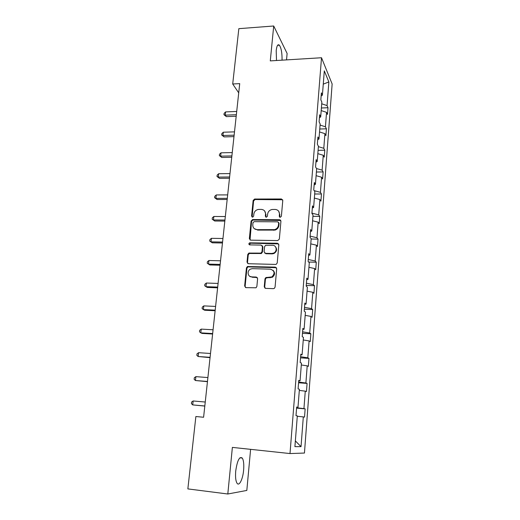 <?xml version="1.0" encoding="UTF-8"?>
<svg xmlns="http://www.w3.org/2000/svg" width="520" height="520" viewBox="0 0 520 520"><rect width="100%" height="100%" fill="white"/><g stroke="black" fill="none" stroke-linecap="round" stroke-linejoin="round"><path stroke-width="0.78" d="M280.228 217.315L281.378 216.275L282.783 200.453L281.418 198.978L254.599 199.036L253.136 200.493L251.583 216.106L252.72 217.133L253.643 216.119L253.844 214.091C254.28 211.575 255.749 210.028 258.252 209.443L261.242 209.385C264.089 209.677 265.519 211.263 265.538 214.143L265.343 216.183L266.286 217.23L267.43 216.197L267.618 214.149C268.034 211.653 269.497 210.1 271.986 209.489L275.08 209.424C277.959 209.716 279.416 211.308 279.448 214.208L279.266 216.261L280.228 217.315M243.607 470.21C244.075 464.373 243.633 460.33 242.281 458.068C239.467 456.131 237.283 460.441 235.729 470.99C235.248 476.873 235.683 480.954 237.029 483.223C239.194 486.635 242.866 479.147 243.607 470.21M282.042 60.17C282.159 53.066 281.275 48.068 279.383 45.182C277.862 43.882 276.803 45.695 276.204 50.622L276.503 60.509M264.251 286.748L265.636 288.373L273.383 288.652L274.293 288.399L275.067 287.137L276.705 268.723L275.314 267.131L247.429 266.519L246.447 267.872L244.641 286.046L245.993 287.651L256.029 287.781L256.867 286.488L257.615 278.636L256.25 277.043L251.686 276.894C247.578 276.965 246.76 270.615 250.647 269.042L252.486 268.658L270.419 269.165C274.716 270.784 275.197 273.37 271.863 276.919L265.844 277.57L264.979 278.876L264.251 286.748L265.07 288.236M286.526 59.891L287.118 53.475L273.709 26L270.283 60.892L321.516 57.739L290.004 453.557L232.375 447.395L227.806 494L187.857 488.904L195.871 416.52L203.6 417.255L239.72 83.623L232.707 83.993L238.719 92.846M273.709 26L238.836 28.665L232.707 83.993M277.693 240.584L279.344 239.089L280.93 221.26L279.558 219.745L252.714 219.557L251.095 221.033L249.347 238.628L250.679 240.156L277.693 240.584M278.837 244.797L277.225 262.918L276.308 264.251L275.555 264.427L248.352 263.712L247.013 262.145L247.774 254.469L248.846 253.084L260.942 253.11L261.983 251.726L262.464 246.636L261.105 245.089L249.769 244.888C248.599 244.368 248.553 243.685 249.633 242.833L277.453 243.25L278.837 244.797M227.806 494L246.818 490.438L250.608 449.345M294.911 446.635L297.317 415.883L295.99 415.656L296.673 407.017L297.986 407.303L299.397 389.272L298.103 388.856L298.766 380.361L300.06 380.835L301.444 363.11L300.17 362.512L300.827 354.166L302.094 354.822L303.453 337.389L302.211 336.615L302.855 328.406L304.096 329.238L305.435 312.097L304.213 311.149L304.85 303.075L306.059 304.083L307.378 287.222L306.183 286.111L306.807 278.174L307.996 279.338L309.296 262.756L308.12 261.482L308.731 253.675L309.901 255.002L311.175 238.686L310.024 237.256L310.628 229.58L311.772 231.056L313.027 215.007L311.903 213.428L312.494 205.868L313.619 207.493L314.853 191.705L313.742 189.982L314.327 182.546L315.432 184.314L316.647 168.766L315.562 166.907L316.134 159.588L317.213 161.493L318.416 146.198L317.343 144.196L317.909 136.994L318.975 139.035L320.151 123.974L319.105 121.849L319.663 114.758L320.704 116.928L321.861 102.102L320.834 99.847L321.386 92.866L322.406 95.16L324.305 70.863L328.861 81.926L327.054 105.593L328.003 107.724L327.496 114.445L326.541 112.353L325.436 126.789L326.404 128.804L325.891 135.629L324.916 133.653L323.798 148.304L324.779 150.202L324.259 157.131L323.264 155.272L322.127 170.157L323.135 171.925L322.601 178.958L321.588 177.229L320.437 192.342L321.458 193.98L320.918 201.123L319.891 199.524L318.721 214.87L319.761 216.379L319.209 223.633L318.162 222.17L316.972 237.757L318.032 239.129L317.473 246.493L316.407 245.174L315.198 261.007L316.277 262.23L315.712 269.718L314.626 268.534L313.397 284.628L314.496 285.701L313.924 293.306L312.812 292.272L311.565 308.627L312.689 309.55L312.104 317.272L310.973 316.401L309.706 333.008L310.85 333.781L310.252 341.627L309.101 340.912L307.814 357.799L308.984 358.404L308.373 366.379L307.203 365.826L305.897 382.993L307.079 383.428L306.469 391.541L305.272 391.157L303.94 408.603L305.149 408.87L304.525 417.112L303.31 416.904L301.034 446.647L294.911 446.635M321.516 57.739L332.144 83.98L304.447 453.05L290.004 453.557M296.608 407.784L303.94 408.603M299.306 390.41L305.272 391.157M296.654 407.245L297.986 407.303M298.636 382.044L305.897 382.993M301.294 364.981L307.203 365.826M298.727 380.861L300.06 380.835M300.625 356.726L307.814 357.799M303.251 339.969L309.101 340.912M300.768 354.919L302.094 354.822M302.588 331.819L309.706 333.008M305.182 315.361L310.973 316.401M302.776 329.413L304.096 329.238M304.512 307.32L311.565 308.627M307.073 291.142L312.812 292.272M304.746 304.324L306.059 304.083M306.41 283.205L313.397 284.628M308.939 267.312L314.626 268.534M306.69 279.656L307.996 279.338M308.276 259.48L315.198 261.007M310.772 243.861L316.407 245.174M308.601 255.385L309.901 255.002M280.436 220.051L279.819 220.044M310.115 236.125L316.972 237.757M312.579 220.779L318.162 222.17M310.479 231.504L311.772 231.056M311.922 213.142L318.721 214.87M314.353 198.055L319.891 199.524M312.325 208.006L313.619 207.493M314.171 190.639L320.437 192.342M316.108 175.675L321.588 177.229M314.145 184.886L315.432 184.314M316.511 168.539L322.127 170.157M317.831 153.647L323.264 155.272M315.933 162.13L317.213 161.493M318.377 146.66L323.798 148.304M319.527 131.95L324.916 133.653M317.694 139.731L318.975 139.035M320.067 125.067L325.436 126.789M321.197 110.578L326.541 112.353M319.43 117.676L320.704 116.928M321.731 103.799L327.054 105.593M328.861 81.926L323.264 84.149M321.139 95.966L322.406 95.16M297.284 416.267L303.31 416.904M301.034 446.647L295.36 440.908M321.399 107.991L328.003 107.724M319.755 129.012L326.404 128.804M318.091 150.352L324.779 150.202M316.394 172.016L323.135 171.925M314.672 194.006L321.458 193.98M312.923 216.339L319.761 216.379M311.149 239.025L318.032 239.129M308.639 262.041L316.277 262.23M306.235 285.415L314.496 285.701M272.597 277.089L271.603 277.056M304.369 309.179L312.689 309.55M302.471 333.32L310.85 333.781M300.541 357.851L308.984 358.404M298.578 382.779L307.079 383.428M296.582 408.122L305.149 408.87M279.734 217.185L279.858 214.682L278.642 211.192M264.661 211.022L265.967 214.611L265.844 217.126M282.672 199.758L255.047 199.537L253.585 200.987L252.116 217.067M280.781 220.467L252.857 220.051L251.556 221.488L250.042 239.987M278.668 222.892L277.713 221.832L254.137 221.65L253 222.677L252.785 224.835C252.785 227.728 254.208 229.333 257.062 229.658L274.677 229.632C276.874 228.858 278.142 227.338 278.473 225.069L278.668 222.892L279.078 223.347L278.596 222.417M254.293 228.664L257.062 229.658M279.078 223.347L278.882 225.524C278.551 227.786 277.29 229.3 275.093 230.081L257.511 230.094M262.23 245.687L262.906 247.046L262.425 252.129L261.391 253.507L249.314 253.481L248.248 254.858L247.488 262.522L247.786 263.575M278.623 243.893L250.439 243.191L249.418 244.816M271.772 253.468L273.52 253.123C277.557 251.608 276.712 245.161 272.519 245.297L265.655 245.278L264.57 246.675L264.089 251.771L265.454 253.331L271.772 253.468L272.2 253.864L273.942 253.519C276.939 251.531 277.394 249.217 275.308 246.578M264.784 253.149L265.454 253.331M272.2 253.864L265.896 253.728M273.019 270.27C275.262 272.708 275.022 275.041 272.292 277.271L266.286 277.921L265.421 279.227L264.693 287.086M249.808 276.328L251.686 276.894M257.27 277.531L252.155 277.245M276.419 267.696L247.904 266.89L246.922 268.242L245.122 286.377L245.511 287.547M236.704 111.462L225.589 111.91L225.225 115.148L226.363 116.63L236.184 116.252M226.363 116.63L223.964 114.692L225.225 115.148L236.353 114.712M223.964 114.692L224.107 113.399L225.589 111.91M234.494 131.865L223.308 132.216L222.944 135.499L224.094 136.903L233.981 136.617M224.094 136.903L221.676 134.992L222.944 135.499L234.136 135.167M221.676 134.992L221.826 133.679L223.308 132.216M232.252 152.575L221 152.822L220.623 156.156L221.8 157.476L231.744 157.274M221.8 157.476L219.356 155.591L220.623 156.156L231.894 155.916M219.356 155.591L219.505 154.258L221 152.822M229.977 173.583L218.654 173.725L218.27 177.106L219.466 178.341L229.476 178.23M219.466 178.341L217.003 176.488L218.27 177.106L229.613 176.975M217.003 176.488L217.152 175.136L218.654 173.725M227.669 194.903L216.275 194.942L215.885 198.374L217.1 199.518L227.175 199.498M217.1 199.518L214.611 197.691L215.885 198.374L227.299 198.347M214.611 197.691L214.767 196.326L216.275 194.942M225.329 216.541L213.857 216.476L213.467 219.953L214.695 221.006L224.835 221.084M280.312 219.967L279.786 220.006M214.695 221.006L212.186 219.213L213.467 219.953L224.952 220.038M212.186 219.213L212.342 217.828L213.857 216.476M222.95 238.505L211.406 238.322L211.01 241.858L212.264 242.814L222.463 242.996M212.264 242.814L209.722 241.059L211.01 241.858L222.567 242.053M209.722 241.059L209.885 239.649L211.406 238.322M220.539 260.8L208.917 260.507L208.514 264.095L209.787 264.953L220.058 265.233M209.787 264.953L207.227 263.231L208.514 264.095L220.149 264.407M207.227 263.231L207.389 261.8L208.917 260.507M218.088 283.439L206.388 283.03L205.978 286.669L207.279 287.43L217.614 287.814M206.388 283.03L204.854 284.284L204.692 285.74L205.978 286.669L217.692 287.099M215.599 306.43L203.821 305.89L203.411 309.589L204.724 310.245L215.131 310.739M203.821 305.89L202.28 307.119L202.118 308.594L203.411 309.589L215.196 310.147M213.07 329.771L201.221 329.108L200.798 332.865L202.137 333.418L212.608 334.022M201.221 329.108L199.674 330.304L199.505 331.799L200.798 332.865L212.661 333.548M210.503 353.483L198.575 352.69L198.146 356.506L210.047 357.663M198.575 352.69L197.022 353.847L196.846 355.368L198.146 356.506L210.087 357.318M207.896 377.566L195.884 376.643L195.448 380.517L207.454 381.674M195.884 376.643L194.324 377.76L194.149 379.308L195.448 380.517L207.474 381.459M205.244 402.031L193.154 400.972L192.712 404.904L204.808 406.068M193.154 400.972L191.588 402.051L191.412 403.618L192.712 404.904L204.822 405.99M279.858 214.682L279.448 214.208M265.772 216.651L265.343 216.183M265.967 214.611L265.538 214.143M252.044 216.573L251.583 216.106M253.585 200.987L253.136 200.493M255.19 199.524L254.742 199.03M281.82 199.478L281.418 198.978M279.675 216.73L279.266 216.261M249.815 239.05L249.347 238.628M251.556 221.488L251.095 221.033M253.175 220.019L252.714 219.557M279.962 220.207L279.558 219.745M273.631 230.282L273.214 229.84M278.882 225.524L278.473 225.069M247.488 262.522L247.013 262.145M248.248 254.858L247.774 254.469M249.88 253.377L249.411 252.987M260.78 253.617L260.332 253.221M262.425 252.129L261.983 251.726M262.906 247.046L262.464 246.636M250.439 243.191L249.977 242.775M277.869 243.666L277.453 243.25M265.421 279.227L264.979 278.876M267.085 277.726L266.65 277.375M270.094 277.823L269.666 277.472M256.711 277.394L256.25 277.043M245.122 286.377L244.641 286.046M246.922 268.242L246.447 267.872M248.567 266.753L248.092 266.383M275.736 267.501L275.314 267.131M279.487 216.983L279.526 216.561M239.915 457.801L242.281 458.068M277.602 45.305L279.383 45.182M255.047 199.537L254.599 199.036M252.857 220.051L252.401 219.589M275.093 230.081L274.677 229.632M249.314 253.481L248.846 253.084M261.391 253.507L260.942 253.11M250.094 243.243L249.633 242.833M273.942 253.519L273.52 253.123M266.286 277.921L265.844 277.57M272.292 277.271L271.863 276.919M247.904 266.89L247.429 266.519"/></g></svg>
